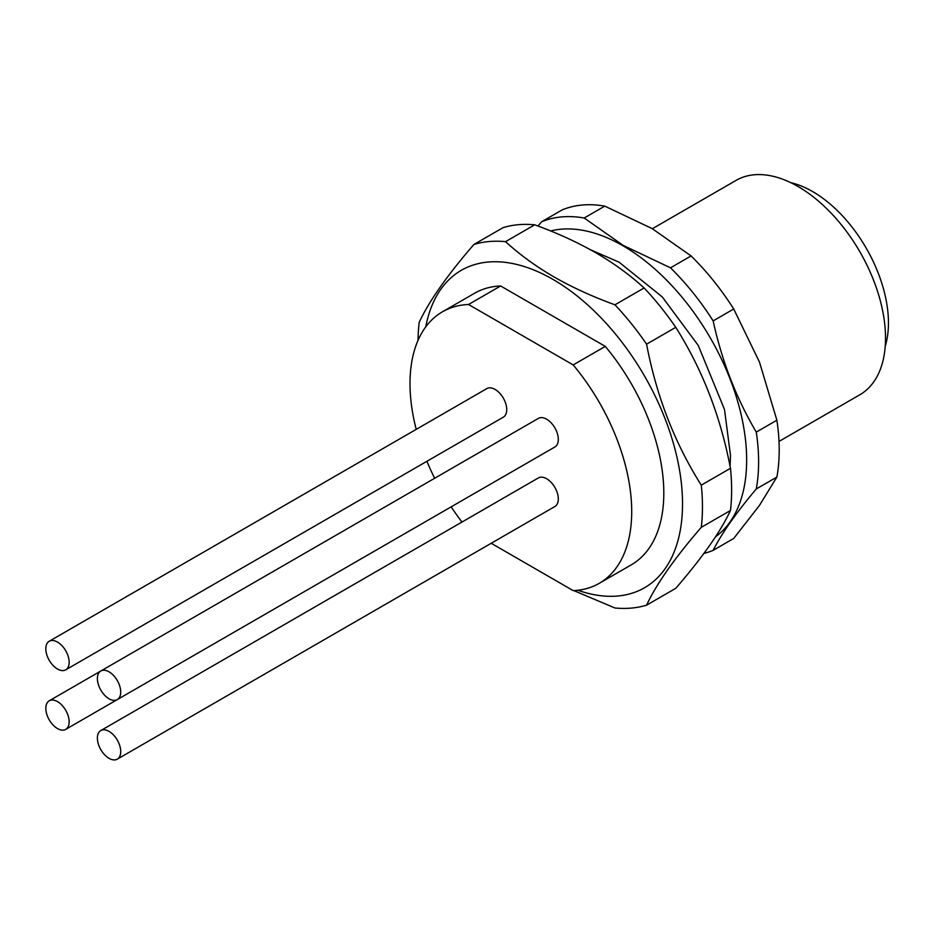 <?xml version="1.0" encoding="UTF-8"?>
<svg xmlns="http://www.w3.org/2000/svg" width="934" height="934" viewBox="0 0 934 934"><rect width="100%" height="100%" fill="white"/><g stroke="black" fill="none" stroke-linecap="round" stroke-linejoin="round"><path stroke-width="1.4" d="M790.724 182.644A107.27 61.936 60 0 1 812.592 191.54A107.27 61.936 60 0 1 885.222 346.316M652.352 228.725L736.12 180.367A123.767 71.463 60 0 1 797.998 186.496A123.767 71.463 60 0 1 878.859 295.564A123.767 71.463 60 0 1 859.887 394.743L779.003 441.432M759.505 505.341L733.727 538.463L713.144 550.348C721.924 533.116 736.307 512.661 756.283 488.961L776.878 477.076L759.505 505.341M703.886 553.43A185.656 107.188 -120 0 0 713.144 550.348M756.283 488.961A185.656 107.188 -120 0 0 756.283 432.092C736.307 398.258 721.924 361.189 713.144 320.887L733.727 309.002L759.505 362.17L776.878 420.207A185.656 107.188 60 0 1 776.878 477.076M776.878 420.207L756.283 432.092M713.144 320.887A185.656 107.188 -120 0 0 670.484 267.825L623.13 245.35L584.194 218.007L604.777 206.122L652.142 228.597L691.078 255.939A185.656 107.188 60 0 1 733.727 309.002M691.078 255.939L670.484 267.825M584.194 218.007A185.656 107.188 -120 0 0 541.545 221.813L538.019 226.04M541.545 221.813L562.128 209.928A185.656 107.188 60 0 1 604.777 206.122M715.479 536.828A174.938 101 -120 0 0 735.782 395.175A174.938 101 -120 0 0 622.966 245.77A174.938 101 -120 0 0 550.663 230.967M473.9 244.475L503.076 227.639A201.125 116.12 60 0 1 534.715 224.814C557.306 233.033 577.644 242.35 595.729 252.74C613.79 263.225 629.925 274.97 644.11 287.964A201.125 116.12 60 0 1 675.761 327.332C702.38 369.479 720.616 416.471 730.458 468.308A201.125 116.12 60 0 1 730.458 510.501C720.616 531.598 702.38 557.528 675.761 588.315L646.585 605.162C656.427 584.065 674.652 558.123 701.282 527.336A201.125 116.12 -120 0 0 701.282 485.155C674.652 443.008 656.427 396.016 646.585 344.179A201.125 116.12 -120 0 0 614.946 304.811C592.354 296.58 572.017 287.275 553.932 276.873C535.871 266.388 519.736 254.655 505.539 241.649A201.125 116.12 -120 0 0 473.9 244.475C447.281 275.261 429.045 301.203 419.203 322.3A201.125 116.12 -120 0 0 418.035 340.338M539.583 571.211L569.238 588.338M573.768 590.592L614.946 607.987A201.125 116.12 -120 0 0 646.585 605.162M577.866 590.253A183.262 105.811 -120 0 0 681.925 489.042A183.262 105.811 -120 0 0 552.951 279.394A183.262 105.811 -120 0 0 425.776 326.842M573.184 364.925L468.529 304.496A156.772 90.516 -120 0 0 442.471 311.781L474.565 293.253A156.772 90.516 60 0 1 500.624 285.967L605.279 346.397A156.772 90.516 60 0 1 631.337 564.801L599.243 583.33A156.772 90.516 -120 0 0 573.184 364.925L605.279 346.397M505.539 241.649L534.715 224.814M644.11 287.964L614.946 304.811M646.585 344.179L675.761 327.332M730.458 468.308L701.282 485.155M701.282 527.336L730.458 510.501M468.529 304.496L500.624 285.967M491.202 543.284L573.184 590.615A156.772 90.516 -120 0 0 599.243 583.33M442.471 311.781A156.772 90.516 -120 0 0 416.214 429.371M426.92 461.303A156.772 90.516 -120 0 0 434.66 478.266M451.157 506.858A156.772 90.516 -120 0 0 461.991 522.036M49.233 641.249L486.824 388.602A16.508 9.527 60 0 1 495.078 389.42A16.508 9.527 60 0 1 505.854 403.967A16.508 9.527 60 0 1 503.321 417.183L65.73 669.83A16.508 9.527 -120 0 0 68.264 656.602A16.508 9.527 -120 0 0 57.476 642.067A16.508 9.527 -120 0 0 49.233 641.249A16.508 9.527 -120 0 0 46.7 654.465A16.508 9.527 -120 0 0 57.476 669.013A16.508 9.527 -120 0 0 65.73 669.83M503.403 476.69A16.508 9.527 60 0 1 503.321 476.737L65.73 729.372A16.508 9.527 -120 0 0 68.264 716.156A16.508 9.527 -120 0 0 57.476 701.609A16.508 9.527 -120 0 0 49.233 700.792A16.508 9.527 -120 0 0 46.7 714.02A16.508 9.527 -120 0 0 57.476 728.555A16.508 9.527 -120 0 0 65.73 729.372M100.802 730.563L538.393 477.928A16.508 9.527 60 0 1 546.647 478.745A16.508 9.527 60 0 1 557.423 493.28A16.508 9.527 60 0 1 554.901 506.508L117.299 759.155A16.508 9.527 -120 0 0 119.832 745.927A16.508 9.527 -120 0 0 109.056 731.38A16.508 9.527 -120 0 0 100.802 730.563A16.508 9.527 -120 0 0 98.268 743.791A16.508 9.527 -120 0 0 109.056 758.338A16.508 9.527 -120 0 0 117.299 759.155M100.802 671.021L538.393 418.374A16.508 9.527 60 0 1 546.647 419.191A16.508 9.527 60 0 1 557.423 433.738A16.508 9.527 60 0 1 554.901 446.966L117.299 699.601A16.508 9.527 -120 0 0 119.832 686.373A16.508 9.527 -120 0 0 109.056 671.838A16.508 9.527 -120 0 0 100.802 671.021A16.508 9.527 -120 0 0 98.268 684.248A16.508 9.527 -120 0 0 109.056 698.784A16.508 9.527 -120 0 0 117.299 699.601M590.358 249.705L619.114 262.209L662.299 296.954L698.258 345.463L724.504 409.501L730.505 455.488L730.084 466.416M49.233 700.792L100.72 671.067"/></g></svg>
